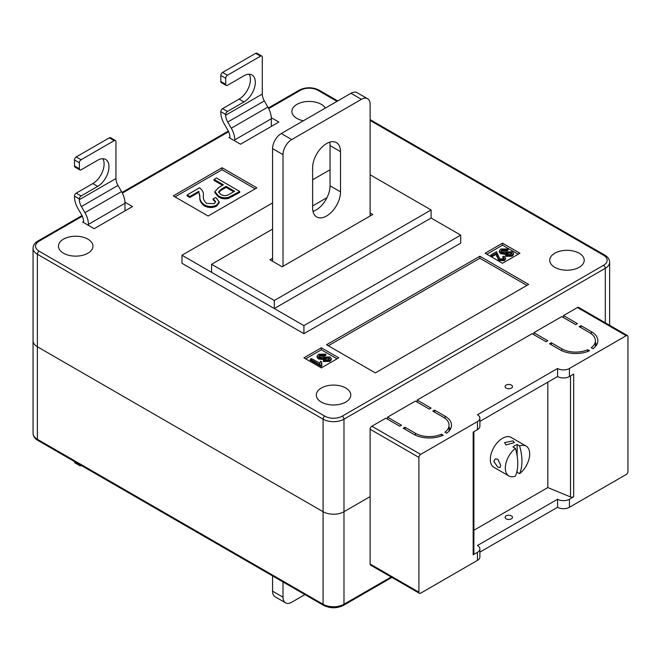 <?xml version="1.0" encoding="UTF-8"?>
<svg xmlns="http://www.w3.org/2000/svg" width="661" height="661" viewBox="0 0 661 661"><rect width="100%" height="100%" fill="white"/><g stroke="black" fill="none" stroke-linecap="round" stroke-linejoin="round"><path stroke-width="0.99" d="M82.294 216.221L39.123 241.149A12.319 7.114 0 0 0 39.123 251.213A2.462 1.421 -60 0 0 37.38 254.229A14.782 8.535 180 0 1 33.05 248.189L33.05 340.729A14.782 8.535 0 0 0 37.38 346.761L323.08 511.713A14.782 8.535 0 0 0 343.984 511.713L370.119 496.626L343.984 511.713A14.782 8.535 180 0 1 323.08 511.713L37.38 346.761A14.782 8.535 180 0 1 33.05 340.729L33.05 433.261A14.782 8.535 0 0 0 37.38 439.292L323.08 604.245L323.08 419.173L37.38 254.229L37.38 439.292A2.462 1.421 -60 0 0 37.892 440.424C34.777 438.598 33.166 436.21 33.05 433.261M506.177 518.852A3.693 2.132 180 0 1 505.095 517.34A3.693 2.132 180 0 1 507.375 515.373A3.693 2.132 180 0 1 511.407 515.836A3.693 2.132 180 0 1 512.49 517.34A3.693 2.132 180 0 1 510.201 519.315A3.693 2.132 180 0 1 506.177 518.852M511.407 385.082A3.693 2.132 0 0 0 507.375 384.619A3.693 2.132 0 0 0 505.095 386.586A3.693 2.132 0 0 0 506.177 388.098A3.693 2.132 0 0 0 510.201 388.561A3.693 2.132 0 0 0 512.49 386.586A3.693 2.132 0 0 0 511.407 385.082M387.544 419.173L387.544 417.165L415.414 401.07L429.353 409.118L431.096 408.11L417.157 400.07L417.157 402.078M533.873 334.689L533.873 332.681L547.812 340.729L546.069 341.729L532.138 333.681L417.157 400.07M563.494 317.594L563.494 315.578L577.433 323.626L575.69 324.634L561.751 316.586L533.873 332.681M479.886 421.379L557.57 376.53A8.378 4.834 180 0 0 569.418 376.53L573.682 374.068L573.682 496.775L569.418 499.237L569.418 507.284L626.207 474.499A2.462 1.421 120 0 0 627.95 471.483L627.95 336.705A2.462 1.421 120 0 0 627.438 335.573A2.462 1.421 120 0 0 626.207 335.697L577.433 307.53L563.494 315.578M577.433 307.53A2.462 1.421 -60 0 1 578.664 307.415L627.438 335.573M547.812 382.165L547.812 487.57L473.887 530.254M573.682 496.775A2.462 1.421 180 0 1 570.501 496.932L547.812 487.57M569.418 376.53L569.418 368.483L626.207 335.697M419.413 593.305L370.631 565.138A2.462 1.421 -60 0 1 370.119 564.015L418.9 592.173A2.462 1.421 120 0 0 419.413 593.305A2.462 1.421 120 0 0 420.644 593.181L477.432 560.396A8.378 4.834 180 0 0 479.886 556.975L479.886 548.927A8.378 4.834 180 0 1 477.432 552.348L473.169 554.81L473.169 432.096L477.432 429.633L477.432 421.594L420.644 454.38A2.462 1.421 120 0 0 418.9 457.395L418.9 592.173M418.9 457.395L370.119 429.237L370.119 564.015M370.119 429.237A2.462 1.421 -60 0 1 371.862 426.221L420.644 454.38M387.544 417.165L401.475 425.213L399.731 426.221L385.801 418.173L371.862 426.221M445.027 416.157L434.574 410.126L432.839 411.134L443.291 417.165A19.706 11.377 180 0 1 449.059 425.213A19.706 11.377 180 0 1 444.919 432.187L446.679 433.203A22.177 12.799 0 0 0 451.521 425.213A22.177 12.799 0 0 0 445.027 416.157L445.027 418.314M443.192 435.211L441.441 434.203A19.706 11.377 180 0 1 415.414 433.261L404.962 427.221L403.218 428.229L413.67 434.26A22.177 12.799 0 0 0 443.192 435.211M591.256 347.703L593.008 348.719A22.177 12.799 0 0 0 597.858 340.729A22.177 12.799 0 0 0 591.364 331.673L580.912 325.642L579.168 326.641L589.62 332.681A19.706 11.377 180 0 1 595.396 340.729A19.706 11.377 180 0 1 591.256 347.703M551.299 342.737L549.555 343.745L560.007 349.776A22.177 12.799 0 0 0 589.529 350.727L587.769 349.71A19.706 11.377 180 0 1 561.751 348.768L551.299 342.737L551.299 344.745M569.418 368.483A8.378 4.834 180 0 1 557.57 368.483L477.432 414.753A8.378 4.834 180 0 1 479.886 418.173A8.378 4.834 180 0 1 477.432 421.594M569.418 507.284A8.378 4.834 180 0 1 557.57 507.284L479.886 552.133M473.887 431.683L473.887 553.802A2.462 1.421 180 0 1 473.169 554.81M569.418 499.237A8.378 4.834 180 0 1 557.57 499.237L477.432 545.507A8.378 4.834 180 0 1 479.886 548.927M557.57 499.237L557.57 507.284M450.397 429.237A22.177 12.799 0 0 0 449.059 427.394M596.734 344.745A22.177 12.799 0 0 0 595.396 342.91M479.886 418.173L479.886 426.221A8.378 4.834 180 0 1 477.432 429.633M557.57 376.53L557.57 368.483M587.769 351.462L587.769 349.71M580.912 327.649L580.912 325.642M441.441 435.946L441.441 434.203M404.962 429.237L404.962 427.221M434.574 412.134L434.574 410.126M345.728 387.999A17.244 9.956 0 0 0 326.939 385.842A17.244 9.956 0 0 0 316.288 395.038A17.244 9.956 0 0 0 321.345 402.078A17.244 9.956 0 0 0 340.134 404.235A17.244 9.956 0 0 0 350.784 395.038A17.244 9.956 0 0 0 345.728 387.999M579.168 253.221A17.244 9.956 0 0 0 560.379 251.064A17.244 9.956 0 0 0 549.729 260.26A17.244 9.956 0 0 0 554.786 267.3A17.244 9.956 0 0 0 573.574 269.457A17.244 9.956 0 0 0 584.225 260.26A17.244 9.956 0 0 0 579.168 253.221M325.394 108.057A17.244 9.956 0 0 0 321.345 104.364A17.244 9.956 0 0 0 302.548 102.207A17.244 9.956 0 0 0 291.898 111.403A17.244 9.956 0 0 0 296.954 118.443A17.244 9.956 0 0 0 303.349 120.781M87.896 239.142A17.244 9.956 0 0 0 69.108 236.985A17.244 9.956 0 0 0 58.457 246.181A17.244 9.956 0 0 0 63.514 253.221A17.244 9.956 0 0 0 82.303 255.377A17.244 9.956 0 0 0 92.953 246.181A17.244 9.956 0 0 0 87.896 239.142M528.651 284.404L479.869 256.237L326.567 344.745L375.349 372.911L528.651 284.404M338.762 357.824L321.345 347.769L303.92 357.824L321.345 367.88L338.762 357.824M485.1 253.221L502.517 263.276L519.943 253.221L502.517 243.165L485.1 253.221M173.265 195.887L208.108 216.007L256.881 187.848L222.038 167.729L173.265 195.887M234.762 140.876L234.762 139.868A16.756 9.675 -120 0 0 231.292 128.193L227.739 122.045A9.857 5.693 60 0 1 225.698 115.179L225.698 114.485L220.824 111.676L220.824 112.362A16.756 9.675 -120 0 0 224.294 124.037L227.838 130.184A9.857 5.693 60 0 1 229.879 137.05L229.012 137.554L240.505 144.197L278.835 122.07L271.307 117.724M88.425 225.36L88.425 224.352A16.756 9.675 -120 0 0 84.955 212.677L81.402 206.538A9.857 5.693 60 0 1 79.361 199.663L79.361 198.978L74.486 196.16L74.486 196.846A16.756 9.675 -120 0 0 77.957 208.529L81.501 214.668A9.857 5.693 60 0 1 83.542 221.542L82.675 222.038L94.176 228.681L132.497 206.554L124.979 202.208M272.563 202.935L181.973 255.229L181.973 263.276L303.92 333.681L460.709 243.165L460.709 235.118L431.096 218.023L274.307 308.538L211.586 272.332L211.586 264.284L274.307 300.491L431.096 209.975L370.119 174.768M213.115 198.763L215.841 197.54L219.155 201.803L219.155 202.811L216.593 206.133C212.396 208.099 208.256 207.975 204.183 205.769C200.861 203.208 199.415 200.266 199.845 196.953L198.92 192.268L189.856 197.499L187.129 195.929L187.129 194.921L199.523 187.774C202.473 190.021 203.762 192.607 203.39 195.507C202.894 198.416 203.985 201.051 206.645 203.398L214.263 203.679L215.693 201.721L213.115 198.763L213.115 199.771L215.618 202.225M239.712 191.434L239.712 192.442L228.367 198.474C224.566 199.176 221.27 198.655 218.46 196.92L214.883 192.632L214.883 191.632L218.485 187.641L223.393 184.807L214.024 179.395L216.444 177.999L239.712 191.434L228.367 197.465C224.566 198.168 221.27 197.656 218.46 195.912L214.883 191.632M222.517 185.311L214.024 180.403L214.024 179.395M255.138 188.848L222.038 169.745L175.008 196.895M526.908 285.403L479.869 258.253L479.869 256.237M479.869 258.253L328.31 345.753M337.019 358.832L321.345 349.776L321.345 347.769M321.345 349.776L305.663 358.832M319.874 363.467L320.436 361.212L321.692 361.931L321.857 366.062L321.13 366.483L310.257 360.204L310.257 359.196L311.372 358.551L319.85 363.145L319.85 364.153M321.692 361.931L321.386 363.905M325.873 354.205L324.898 354.932L319.817 354.965L318.726 356.254L319.486 357.279L330.046 356.932L331.318 358.609L329.872 360.435L323.361 360.485L324.336 359.758L328.575 359.724L329.616 358.518L328.905 357.56L327.459 357.138L322.618 358.469L318.404 357.94L317.065 356.13L318.652 354.18L325.873 354.205L325.873 355.213L324.898 355.932L319.817 355.973L318.883 356.766M331.318 358.609L331.318 359.617L329.872 361.435L323.361 361.493L323.361 360.485M329.442 359.022L327.459 358.146L322.618 359.468L318.404 358.948L317.065 357.138L317.065 356.13M518.199 254.229L502.517 245.173L486.843 254.229M502.517 245.173L502.517 243.165M502.798 256.724L504.054 256.162L505.582 258.129L505.582 259.137L504.401 260.674L498.675 260.508L496.246 254.27L492.057 256.691L490.801 255.964L490.801 254.956L496.518 251.659L499.807 258.864L503.327 258.996L503.988 258.096L502.798 256.724L502.798 257.732L503.822 258.583M511.664 253.816L509.681 252.94L504.847 254.27L500.625 253.741L499.286 251.932L499.286 250.924L500.881 248.982L508.094 248.999L508.094 250.007L507.119 250.726L502.038 250.767L501.104 251.56M508.094 248.999L507.119 249.726L502.038 249.759L500.947 251.048L501.707 252.072L512.267 251.725L513.539 253.411L513.539 254.411L512.093 256.228L505.582 256.286L505.582 255.278L506.566 254.551L510.796 254.526L511.845 253.312L511.127 252.362L511.127 253.361M222.038 169.745L222.038 167.729M511.127 252.362L509.681 251.932L504.847 253.262L500.625 252.733L500.625 253.741M500.625 252.733L499.286 250.924M504.847 253.262L504.847 254.27M509.681 251.932L509.681 252.94M513.539 253.411L512.093 255.229L512.093 256.228M512.093 255.229L505.582 255.278M502.038 249.759L502.038 250.767M507.119 249.726L507.119 250.726M505.582 258.129L504.401 259.666L498.675 259.5L496.246 253.262L496.246 254.27M496.246 253.262L492.057 255.683L492.057 256.691M496.667 255.427L496.667 256.435M498.675 259.5L498.675 260.508M504.401 259.666L504.401 260.674M492.057 255.683L490.801 254.956M318.404 357.94L318.404 358.948M322.618 358.469L322.618 359.468M327.459 357.138L327.459 358.146M328.905 357.56L328.905 358.568M329.872 360.435L329.872 361.435M319.817 354.965L319.817 355.973M324.898 354.932L324.898 355.932M321.857 365.062L321.13 365.475L321.13 366.483M321.13 365.475L310.257 359.196M226.112 186.377L221.047 189.294L218.626 191.971L220.749 194.45C223.839 196.077 226.773 195.978 229.557 194.152L234.572 191.26L226.112 186.377L226.112 187.385L221.047 190.302L218.717 192.491M218.46 195.912L218.46 196.92M228.367 197.465L228.367 198.474M233.705 191.764L226.112 187.385M221.047 189.294L221.047 190.302M219.155 201.803L216.593 205.133C212.396 207.091 208.256 206.967 204.183 204.77C200.861 202.2 199.415 199.258 199.845 195.945L198.92 192.268M198.92 191.26L189.856 196.491L189.856 197.499M199.845 195.945L199.845 196.953M204.183 204.77L204.183 205.769M216.593 205.133L216.593 206.133M189.856 196.491L187.129 194.921M181.973 255.229L303.92 325.642L460.709 235.118M330.054 169.737L312.628 179.8M303.92 325.642L303.92 333.681M326.997 197.656L312.628 205.951M272.563 229.086L211.586 264.284M272.563 258.253L269.952 259.756L282.148 266.796L372.73 214.495L370.119 212.991M274.307 300.491L274.307 308.538M431.096 209.975L431.096 218.023M229.879 137.05L229.879 138.058M220.824 111.676A2.462 1.421 -60 0 1 222.567 108.652L239.117 99.1A16.013 9.246 120 0 0 249.18 74.222M225.698 84.319A2.462 1.421 120 0 0 226.211 85.443L221.336 82.625A2.462 1.421 -60 0 1 220.824 81.501L225.698 84.319L225.698 78.279L220.824 75.461L220.824 81.501M220.824 75.461A2.462 1.421 -60 0 1 222.567 72.446L227.442 75.263A2.462 1.421 120 0 0 225.698 78.279M225.698 115.179L262.285 94.06L262.285 57.16A2.462 1.421 120 0 0 261.773 56.028A2.462 1.421 120 0 0 260.541 56.152L255.667 53.334L222.567 72.446M255.667 53.334A2.462 1.421 -60 0 1 256.898 53.211L261.773 56.028M260.541 56.152L227.442 75.263M222.567 108.652L227.442 111.469L243.992 101.918A16.013 9.246 120 0 0 254.452 87.806A16.013 9.246 120 0 0 251.998 74.974A16.013 9.246 120 0 0 243.992 75.767L227.442 85.319A2.462 1.421 120 0 1 226.211 85.443M227.442 111.469A2.462 1.421 120 0 0 225.698 114.485M231.292 128.193L267.87 107.074L264.326 100.926L227.739 122.045M271.341 126.391L271.341 118.749L234.762 139.868M262.285 94.06A9.857 5.693 -120 0 0 264.326 100.926M267.87 107.074A16.756 9.675 60 0 1 271.341 118.749M83.542 221.542L83.542 222.542M74.486 196.16A2.462 1.421 -60 0 1 76.23 193.144L92.78 183.584A16.013 9.246 120 0 0 102.843 158.706M79.361 168.803A2.462 1.421 120 0 0 79.874 169.927L74.999 167.109A2.462 1.421 -60 0 1 74.486 165.985L79.361 168.803L79.361 162.763L74.486 159.954L74.486 165.985M74.486 159.954A2.462 1.421 -60 0 1 76.23 156.93L81.105 159.747A2.462 1.421 120 0 0 79.361 162.763M79.361 199.663L115.948 178.544L115.948 141.644A2.462 1.421 120 0 0 115.435 140.52A2.462 1.421 120 0 0 114.204 140.636L109.329 137.827L76.23 156.93M109.329 137.827A2.462 1.421 -60 0 1 110.561 137.703L115.435 140.52M114.204 140.636L81.105 159.747M76.23 193.144L81.105 195.962L97.654 186.402A16.013 9.246 120 0 0 108.115 172.29A16.013 9.246 120 0 0 105.661 159.458A16.013 9.246 120 0 0 97.654 160.251L81.105 169.811A2.462 1.421 120 0 1 79.874 169.927M81.105 195.962A2.462 1.421 120 0 0 79.361 198.978M84.955 212.677L121.541 191.558L117.989 185.411L81.402 206.538M125.003 210.876L125.003 203.233L88.425 224.352M115.948 178.544A9.857 5.693 -120 0 0 117.989 185.411M121.541 191.558A16.756 9.675 60 0 1 125.003 203.233M79.361 464.369L79.361 464.576A2.462 1.421 120 0 0 79.874 465.699L74.999 462.89A2.462 1.421 -60 0 1 74.486 461.758L74.486 461.552M79.874 465.699A2.462 1.421 120 0 0 81.105 465.584L81.286 465.476M500.774 465.443L497.799 459.114L495.081 459.023L493.808 461.419L497.799 467.162L500.005 467.558L500.774 465.443M506.004 444.911L514.415 442.597L512.969 440.887L504.558 442.597L506.004 444.911M516.638 472.665A17.244 9.956 120 0 0 517.15 472.276L519.596 473.681A17.244 9.956 120 0 0 529.692 453.975A17.244 9.956 120 0 0 526.123 446.084L511.143 437.433A17.244 9.956 120 0 0 497.849 442.052A17.244 9.956 120 0 0 490.322 459.412A17.244 9.956 120 0 0 493.899 467.302L508.879 475.953A17.244 9.956 120 0 0 515.415 476.102A44.741 25.829 60 0 0 517.778 463.592A44.741 25.829 60 0 0 515.415 448.356A17.244 9.956 120 0 0 505.31 468.062A17.244 9.956 120 0 0 508.879 475.953M519.596 473.681A44.741 25.829 -120 0 0 521.959 461.18A44.741 25.829 -120 0 0 519.596 445.935L517.15 444.531A17.244 9.956 120 0 0 512.969 446.943L515.415 448.356M526.123 446.084A17.244 9.956 120 0 0 519.596 445.935M517.15 444.531L517.15 455.991M517.15 470.475L517.15 472.276M283.015 581.944L283.015 597.205A12.319 7.114 120 0 0 285.569 602.849A12.319 7.114 120 0 0 291.724 602.237L304.944 594.603M285.569 602.849L275.116 596.809A12.319 7.114 -60 0 1 272.563 591.174L283.015 597.205M272.563 575.913L272.563 591.174M370.119 216.007L370.119 104.364A12.319 7.114 120 0 0 367.566 98.72A12.319 7.114 120 0 0 361.41 99.332L291.724 139.562A12.319 7.114 120 0 0 283.015 154.649L283.015 266.3M312.628 207.959A19.706 11.377 120 0 0 316.71 216.982A19.706 11.377 120 0 0 331.905 211.702A19.706 11.377 120 0 0 340.506 191.864L340.506 151.633A19.706 11.377 120 0 0 336.424 142.611A19.706 11.377 120 0 0 321.238 147.89A19.706 11.377 120 0 0 312.628 167.729L312.628 207.959M361.41 99.332L350.958 93.3L281.272 133.53L291.724 139.562M350.958 93.3A12.319 7.114 -60 0 1 357.114 92.689L367.566 98.72M283.015 154.649L272.563 148.618L272.563 261.269M272.563 148.618A12.319 7.114 -60 0 1 281.272 133.53M312.984 211.371A19.706 11.377 120 0 0 330.054 185.832L330.054 145.602A19.706 11.377 120 0 0 329.699 142.189M605.302 322.791L605.302 268.308L343.984 419.173L343.984 604.245L391.172 577.003M323.08 604.245A14.782 8.535 0 0 0 343.984 604.245A2.462 1.421 -120 0 1 343.48 605.369C336.854 608.574 330.219 608.574 323.593 605.369A2.462 1.421 -60 0 1 323.08 604.245M570.501 496.932L570.501 375.902M477.432 552.348L477.432 560.396M561.751 350.685L561.751 348.768M591.364 333.83L591.364 331.673M415.414 435.169L415.414 433.261M39.123 251.213L324.824 416.157A12.319 7.114 0 0 0 342.249 416.157L603.559 265.292A12.319 7.114 0 0 0 603.559 255.237L370.119 120.459M337.019 101.348L317.858 90.284A12.319 7.114 0 0 0 300.433 90.284L268.697 108.611M228.632 131.737L122.359 193.095M342.249 416.157A2.462 1.421 60 0 1 343.984 419.173A14.782 8.535 180 0 1 323.08 419.173A2.462 1.421 -60 0 1 324.824 416.157M609.632 325.295L609.632 262.277A14.782 8.535 180 0 1 605.302 268.308A2.462 1.421 60 0 0 603.559 265.292M507.26 252.502L507.26 253.51M325.038 357.708L325.038 358.716M232.54 195.573L232.54 196.581M603.559 255.237A2.462 1.421 -60 0 1 604.79 255.113L370.119 119.624M81.989 215.569L37.892 241.034A2.462 1.421 60 0 1 39.123 241.149M317.858 90.284A2.462 1.421 -60 0 1 319.089 90.16C312.463 86.963 305.836 86.963 299.202 90.16A2.462 1.421 60 0 1 300.433 90.284M239.117 99.1L243.992 101.918M92.78 183.584L97.654 186.402M74.486 461.758L79.361 464.576M340.506 191.864L330.054 185.832M340.506 151.633L330.054 145.602M391.899 577.417L343.48 605.369M323.593 605.369L37.892 440.424M595.396 346.587L595.396 340.729M449.059 431.079L449.059 425.213M609.632 262.277C609.516 259.319 607.905 256.931 604.79 255.113M37.892 241.034C34.777 242.851 33.166 245.239 33.05 248.189M337.738 100.926L319.089 90.16M299.202 90.16L268.366 107.966M228.326 131.085L122.029 192.45"/></g></svg>
